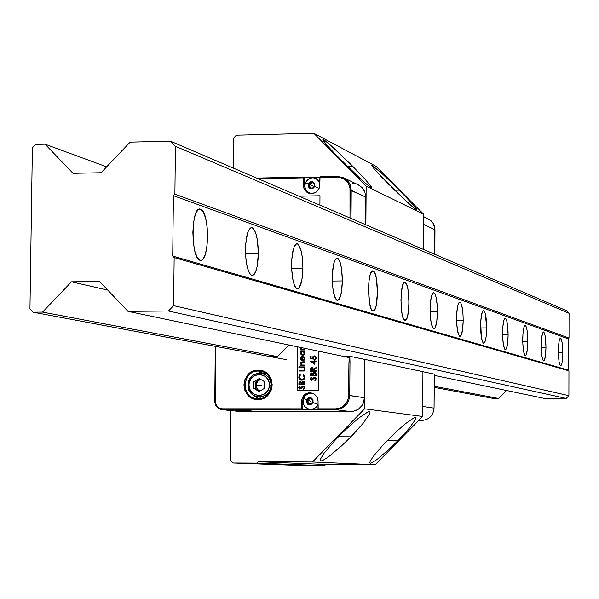 <?xml version="1.0" encoding="UTF-8"?>
<svg xmlns="http://www.w3.org/2000/svg" width="599" height="599" viewBox="0 0 599 599"><rect width="100%" height="100%" fill="white"/><g stroke="black" fill="none" stroke-linecap="round" stroke-linejoin="round"><path stroke-width="0.9" d="M562.738 352.669L558.403 352.691L562.738 352.669L562.124 342.658L560.604 338.053L559.766 338.817L559.054 341.587L558.388 351.254C558.53 343.092 559.234 338.69 560.507 338.031C561.869 339.079 562.611 343.953 562.738 352.669C562.603 360.785 561.899 365.195 560.627 365.899C559.264 364.896 558.523 360.014 558.388 351.254L559.017 361.339L559.713 364.574L560.552 365.884L561.383 365.068L562.087 362.268L562.738 352.669M545.966 347.21L541.279 347.233L545.966 347.21C545.816 355.641 545.06 360.216 543.682 360.927C542.207 359.887 541.406 354.803 541.264 345.675C541.421 337.207 542.185 332.632 543.555 331.966C545.03 333.059 545.831 338.143 545.966 347.21L545.307 336.803L544.558 333.411L543.66 331.988L542.35 333.965L541.459 340.18L541.309 348.528L541.938 356.173L543.136 360.501L543.592 360.912L544.491 360.081L545.554 355.08L545.966 347.21M527.816 341.303L522.732 341.333L527.816 341.303C527.652 350.071 526.828 354.818 525.338 355.559C523.743 354.458 522.867 349.15 522.725 339.64C522.89 330.828 523.721 326.081 525.211 325.399C526.806 326.552 527.674 331.853 527.816 341.303L527.105 330.461L526.296 326.919L525.323 325.429L523.9 327.458L522.934 333.92L522.762 342.613L523.444 350.58L524.746 355.102L525.241 355.536L526.214 354.683L527.367 349.494L527.816 341.303M508.117 334.886L502.583 334.923L508.117 334.886C507.937 344.021 507.039 348.962 505.414 349.719C503.677 348.558 502.726 343.017 502.576 333.089C502.763 323.902 503.662 318.968 505.286 318.271C507.024 319.492 507.967 325.032 508.117 334.886L507.346 323.572L506.469 319.866L505.414 318.294L503.864 320.398L502.808 327.114L502.613 336.181L503.355 344.5L504.77 349.239L505.309 349.704L506.372 348.82L507.623 343.422L508.117 334.886M486.658 327.908L480.623 327.945L486.658 327.908C486.455 337.432 485.475 342.583 483.707 343.362C481.806 342.134 480.772 336.324 480.608 325.938C480.81 316.354 481.798 311.203 483.565 310.499C485.467 311.787 486.493 317.59 486.658 327.908L485.377 313.883L484.299 311.053L483.123 310.634L481.544 314.58L480.675 322.734L481.454 337.881L482.996 342.845L483.58 343.339L484.741 342.426L486.118 336.81L486.658 327.908M463.184 320.27L456.573 320.315L463.184 320.27C462.967 330.221 461.889 335.605 459.957 336.398C457.868 335.096 456.738 329.001 456.558 318.106C456.782 308.088 457.868 302.72 459.807 301.993C461.889 303.371 463.02 309.458 463.184 320.27L462.967 313.651L461.792 305.565L460.616 302.592L459.321 302.128L457.591 306.239L456.633 314.76L456.603 321.498L457.479 330.626L459.171 335.852L459.815 336.376L461.088 335.44L462.593 329.585L463.184 320.27M437.42 311.884L430.134 311.944L437.42 311.884C437.173 322.307 435.99 327.938 433.856 328.754C431.557 327.368 430.307 320.952 430.112 309.503C430.374 299.006 431.565 293.383 433.698 292.649C435.997 294.116 437.233 300.533 437.42 311.884L437.18 304.943L435.892 296.438L434.597 293.293L433.167 292.784L431.265 297.059L430.202 305.992L430.164 313.067L431.13 322.659L432.987 328.17L434.41 328.589L435.099 327.765L436.761 321.641L437.42 311.884M405.089 282.384L404.46 282.391L405.089 282.384C410.143 283.29 410.105 321.626 405.051 320.315L404.872 320.278C399.773 319.784 399.788 280.774 404.879 282.331L403.531 283.275L402.191 286.928L400.911 300.002L402.026 313.854L403.329 318.376L404.872 320.278L406.421 319.289L407.747 315.583L408.99 302.63L407.904 288.92L406.624 284.375L405.089 282.384M373.147 270.95L372.398 270.958L373.147 270.95C378.755 272.013 378.703 312.379 373.087 310.948L372.877 310.911C367.217 310.304 367.239 269.183 372.9 270.89L371.41 271.856L369.912 275.682L368.887 281.859L368.482 289.444L369.725 304.082L371.163 308.874L372.877 310.911L374.607 309.893L376.082 306.007L377.475 292.372L376.269 277.899L374.847 273.077L373.147 270.95M342.336 280.938L332.31 281.051L342.336 280.938C341.984 293.098 340.344 299.62 337.424 300.496C334.242 298.774 332.52 291.166 332.273 277.659C332.64 265.394 334.287 258.88 337.215 258.124C340.397 259.966 342.096 267.566 342.336 280.938L341.587 269.003L340.254 262.729L338.48 258.948L337.499 258.191L336.518 258.244L335.56 259.112L333.875 263.126L332.4 273.541L332.595 285.933L333.65 293.173L336.204 299.755L337.185 300.451L339.116 299.41L341.415 292.334L342.336 280.938M302.907 268.105L291.616 268.24L302.907 268.105C302.502 280.983 300.661 287.872 297.374 288.763C293.78 286.891 291.84 278.775 291.563 264.414C291.99 251.415 293.847 244.534 297.141 243.778C300.728 245.792 302.645 253.901 302.907 268.105L302.555 259.449L301.402 251.812L298.572 244.684L297.471 243.86L296.363 243.898L294.281 246.518L293.39 249.019L291.713 260.041L291.638 268.861L293.113 280.916L294.925 286.359L295.988 287.954L297.089 288.711L298.197 288.606L299.268 287.64L301.859 280.175L302.907 268.105M258.356 253.602L245.545 253.781L258.356 253.602C257.892 267.289 255.803 274.582 252.067 275.488C247.986 273.444 245.785 264.751 245.478 249.416C245.964 235.594 248.076 228.309 251.812 227.56C255.885 229.769 258.064 238.447 258.356 253.602L257.413 240.087L255.721 232.929L253.452 228.563L252.201 227.657L250.944 227.665L248.57 230.413L247.559 233.048L245.65 244.751L245.882 258.79L247.222 267.034L249.281 272.874L250.487 274.597L251.737 275.428L253.003 275.338L254.216 274.335L256.335 269.79L257.158 266.435L258.356 253.602M200.583 209.178L198.995 209.208L200.583 209.178C209.74 211.252 209.583 262.534 200.418 260.355L200.029 260.28C190.752 258.933 190.856 206.393 200.118 209.058L197.737 210.114L195.259 214.824L193.544 222.618L192.863 232.292L193.327 242.34L194.855 251.198L197.213 257.495L200.029 260.28L201.466 260.206L202.859 259.157L205.292 254.35L206.954 246.608L207.606 237.092L207.164 227.216L205.674 218.455L203.375 212.121L200.583 209.178M568.226 338.832L569.005 338.046L174.886 194.128L173.418 195.663L568.226 338.832L568.174 370.07L172.714 256.072L174.152 257.563L568.945 370.848L568.174 370.07L172.714 256.072L173.418 195.663L568.226 338.832L568.174 370.07L568.945 370.848L174.152 257.563L173.598 305.647L568.9 395.684L568.945 370.848L568.9 395.684L173.598 305.647L168.446 311.001L566.182 398.425L568.9 395.684L566.182 398.425L168.446 311.001L127.976 311.353L349.816 357.73L127.976 311.353L99.591 281.493L71.483 281.815L107.775 290.103L71.483 281.815L42.566 312.094L277.554 356.607L42.566 312.094L33.087 312.176L286.876 359.744L33.087 312.176L29.95 308.837L32.383 147.818L35.618 144.404L45.052 144.179L106.652 166.836L45.052 144.179L73.018 173.321L101.051 172.729L130.125 142.135L170.43 141.169L566.347 310.582L170.43 141.169L175.44 146.313L569.05 313.284L566.347 310.582L569.05 313.284L175.44 146.313L174.886 194.128L569.005 338.046L569.05 313.284L569.005 338.046L568.226 338.832M434.365 375.408L544.551 398.44L566.182 398.425L544.551 398.44L434.365 375.408M498.653 398.477L506.544 390.496L498.653 398.477L434.17 386.265L498.653 398.477L493.539 398.485L498.653 398.477M434.163 387.358L493.539 398.485L434.163 387.358M173.418 195.663L172.714 256.072L174.152 257.563L173.598 305.647L168.446 311.001L127.976 311.353L99.591 281.493L71.483 281.815L42.566 312.094L33.087 312.176L29.95 308.837L32.383 147.818L35.618 144.404L45.052 144.179L73.018 173.321L101.051 172.729L130.125 142.135L170.43 141.169L175.44 146.313L174.886 194.128L173.418 195.663M350.52 164.089L352.848 166.425L347.39 166.537L352.848 166.425L364.978 179.123L371.208 186.671L371.245 187.592L369.358 186.461L363.78 181.871L336.833 155.92L326.275 144.479L322.854 139.552L325.167 140.78L330.79 145.43L350.52 164.089M389.432 185.113L375.244 170.123L372.121 166.185L371.829 165.429L372.406 165.534L382.379 173.852L399.278 190.145L410.644 201.983L416.627 209.081L416.994 209.905L416.5 209.882L415.144 208.991L406.594 201.653L381.323 176.765L373.274 167.765L372.061 165.384L382.379 173.852L399.278 190.145L394.584 190.235L399.278 190.145L413.385 205.038L416.994 209.905L412.981 207.276L391.461 187.15M353.23 434.402L350.909 436.806L338.39 436.768L350.909 436.806L341.295 446.12L328.379 456.962L322.651 460.511L321.019 460.931L320.308 460.406L320.555 458.946L323.857 453.488L334.676 440.677L344.2 430.966L358.277 418.394L367.838 411.955L369.396 411.618L370.017 412.232L369.68 413.767L363.301 423.111L353.23 434.402M399.93 438.588L397.766 440.804L387.036 440.774L397.766 440.804L388.871 449.437L377.018 459.485L371.844 462.787L370.414 463.177L369.838 462.69L370.145 461.35L373.349 456.303L383.517 444.451L396.882 431.183L405.298 423.83L413.969 417.847L415.339 417.525L415.833 418.087L415.451 419.502L409.349 428.135L399.93 438.588M325.721 464.457L258.266 461.724L256.926 463.102L324.501 465.7L325.721 464.457L258.266 461.724L312.491 461.986L375.206 464.704L422.677 416.485L422.924 371.665L364.963 359.415L364.619 408.81L422.677 416.485L364.619 408.81L312.491 461.986L375.206 464.704L325.721 464.457L324.501 465.7L256.926 463.102L233.056 462.982L230.435 460.219L230.944 410.607L230.435 460.219L233.056 462.982L302.697 465.588L233.056 462.982L256.926 463.102L258.266 461.724L312.491 461.986L364.619 408.81L364.963 359.415L422.924 371.665L422.677 416.485L375.206 464.704L325.721 464.457M233.707 137.957L236.358 135.187L313.824 133.3L375.955 166.26L313.824 133.3L366.146 186.079L423.77 214.337L375.955 166.26L423.77 214.337L366.146 186.079L365.877 224.797L366.146 186.079L313.824 133.3L236.358 135.187L233.707 137.957L233.4 168.109L233.707 137.957M350.909 436.806L341.295 446.12L328.379 456.962L322.651 460.511L321.019 460.931L320.308 460.406L320.555 458.946L323.857 453.488L334.676 440.677L344.2 430.966L358.277 418.394L367.838 411.955L369.396 411.618L370.017 412.232L369.68 413.767L363.301 423.111L350.909 436.806M397.766 440.804L388.871 449.437L377.018 459.485L371.844 462.787L370.414 463.177L369.838 462.69L370.145 461.35L373.349 456.303L383.517 444.451L396.882 431.183L405.298 423.83L413.969 417.847L415.339 417.525L415.833 418.087L415.451 419.502L409.349 428.135L397.766 440.804M302.697 465.588L324.501 465.7L302.697 465.588M352.848 166.425L364.978 179.123L371.208 186.671L371.522 187.524L369.358 186.461L359.954 178.45L332.7 151.592L324.231 141.985L322.854 139.552L325.167 140.78L334.586 148.829L352.848 166.425M423.583 249.491L423.77 214.337L423.583 249.491M364.686 359.415L349.831 356.27L343.002 356.308L349.831 356.27L349.786 361.953L348.962 361.953L349.988 361.991L349.831 356.27L364.686 359.415L364.424 397.699L348.715 395.475C347.854 403.569 343.489 408.024 335.627 408.84L318.002 408.832L318.062 409.446L335.822 409.716L335.627 408.84L335.822 409.716C344.2 408.862 348.843 404.123 349.749 395.497L349.988 361.991L348.962 361.953L348.715 395.475L349.749 395.497C348.843 404.123 344.2 408.862 335.822 409.716L350.812 411.588L240.184 411.55L222.776 409.694L222.543 408.825C218.148 408.338 215.745 405.815 215.333 401.24L215.91 346.447L215.333 401.24L214.727 401.263L215.333 401.24L215.812 404.033L217.407 406.601L219.863 408.293L222.543 408.825L222.776 409.694L301.731 409.709L301.589 401.188C302.128 396.036 304.898 393.199 309.893 392.682L310.941 392.832C305.954 393.356 303.191 396.186 302.652 401.323L301.589 401.188L302.652 401.323L302.577 409.813L301.731 409.709L301.522 408.832L222.543 408.825L301.522 408.832L301.589 401.188L302.24 397.938L305.303 394.12L309.893 392.682L314.393 394.067L317.103 397.13L318.032 400.334L318.204 409.709L335.822 409.716L350.812 411.588C359.011 410.757 363.548 406.129 364.424 397.699L364.686 359.415M434.208 379.04L434.058 408.144L434.372 374.143L422.924 371.717L434.372 374.143L434.043 408.136C433.287 415.624 429.236 419.727 421.906 420.468L418.761 420.468L421.906 420.468C429.228 419.734 433.272 415.624 434.043 408.136L422.737 406.444L434.043 408.136C433.272 415.624 429.228 419.734 421.906 420.468L418.761 420.468M428.727 219.107L432.807 222.746L434.829 227.882L434.837 254.305L434.964 229.746L434.402 226.018L432.748 222.663L430.876 220.597L423.763 216.688M434.964 229.776L434.664 226.939L433.272 223.457L430.883 220.597L428.577 219.032M423.718 224.438L434.964 229.746L423.718 224.438M337.372 177.162L337.574 176.413L337.372 177.162C345.189 177.813 349.464 182.133 350.205 190.123L365.802 197.078L364.836 191.897L362.013 187.524L358.689 185.054L343.961 177.896L346.581 179.685L349.292 182.957L350.879 186.955L351.224 190.197L350.265 184.956L347.45 180.516L344.133 177.985L337.596 176.413L337.387 177.162L319.851 177.521L319.791 185.091C318.503 192.002 314.572 194.608 308.006 192.923L304.996 190.437L303.618 187.427L303.401 185.42L304.457 185.892L305.587 190.19L308.732 193.222L305.789 190.527L304.457 185.892L303.401 185.42L303.603 177.139L304.524 177.499L304.457 185.892L304.524 177.499L337.372 177.162L339.88 177.356L344.56 179.258L348.064 182.792L349.981 187.569L350.003 218.006L350.205 190.123L351.224 190.197L351.021 218.44L351.224 190.197L365.802 197.078L364.813 191.837L363.586 189.486L361.931 187.442L358.082 184.762M255.032 398.328C240.124 395.355 243.216 370.422 258.394 371.088L262.13 371.635C276.543 375.206 272.972 399.413 258.132 398.702L257.899 399.518C276.109 400.095 276.341 369.531 258.176 370.204L258.394 371.088L261.022 371.35C276.341 373.754 273.638 399.413 258.132 398.702L255.99 398.522C240.334 396.605 242.64 370.429 258.394 371.088L258.176 370.204C240.027 369.68 239.757 400.125 257.899 399.518L258.132 398.702C273.593 399.443 276.319 373.731 261.022 371.35M245.291 410.817L245.291 410.382L245.291 410.817L235.242 410.547L246.736 410.817L251.056 410.629L247.028 410.42L235.22 410.54L245.291 410.817M314.31 363.353L314.325 361.586L311.817 361.594L314.31 363.353L311.817 361.594L314.393 361.601L314.31 363.353M315.546 374.615L315.029 373.102L314.146 373.012L313.397 375.378L315.538 375.371L314.715 372.96L315.546 374.615M312.386 373.566L312.873 375.393L310.956 375.386L312.873 375.393L310.956 375.386L311.824 373.402L312.805 375.378L312.663 373.956L311.824 373.402L311.128 373.821L310.956 375.386L312.873 375.393L312.019 373.424M302.36 356.854L301.432 357.446L301.095 358.516L302.33 360.141L302.428 356.869L302.33 360.141L301.095 358.516L302.36 356.854M304.052 383.42L303.536 381.9L302.652 381.818L301.911 384.184L304.052 384.176L303.214 381.758L304.052 383.42M301.319 384.184L301.027 382.536L299.934 382.304L299.478 384.184L301.387 384.191L300.518 382.222L301.319 384.184L299.478 384.184L301.319 384.184M302.51 354.855L301.14 353.125L301.604 354.361L302.637 354.87L303.963 354.346L304.449 353.29L304 351.875L302.989 351.381L301.619 351.89L301.14 353.125L302.817 351.373L304.524 353.133L303.214 351.418L304.075 351.89L304.524 353.133L302.78 354.87L304.524 353.133L304.397 353.799L303.012 354.878M312.528 368.145L312.985 370.669L310.993 370.661L312.985 370.669L310.993 370.661L311.967 367.996L312.933 369.568L312.918 370.654L312.79 368.527L311.967 367.996L311.151 368.527L310.993 370.661L312.985 370.669L312.326 368.048M314.378 363.368L314.393 361.601L314.378 363.368M313.397 375.026L313.479 373.911L314.512 372.937L315.096 373.11L315.613 375.386L313.397 375.026M302.405 360.156L302.428 356.869L302.405 360.156M301.911 383.824L301.993 382.716L303.027 381.743L303.611 381.915L304.12 384.184L301.911 383.824M300.9 382.364L301.387 384.191L299.478 384.184L300.586 382.229M314.894 364.364L310.409 361.085L314.393 361.062L314.4 360.381L314.924 360.381L314.333 360.366L314.325 361.055L310.334 361.07L314.887 364.402L314.917 361.579L316.242 361.579L316.25 361.047L314.917 361.047L314.924 360.366L314.917 361.047L316.25 361.055L316.242 361.579L314.917 361.579L314.887 364.402L310.334 361.07L314.393 361.062L314.333 360.366L314.924 360.366L314.4 360.381L314.393 361.062L310.409 361.085L314.894 364.364M311.884 372.877L310.589 373.769L310.364 375.917L316.13 375.902L316.145 374.3L314.872 372.436L313.037 373.551L311.817 372.87L310.372 374.764L311.884 372.877M314.849 372.436L313.913 372.571L313.037 373.551L314.52 372.406L315.478 372.728L316.055 373.589L316.13 375.902L310.364 375.917L310.896 373.207L311.997 372.877L313.037 373.551L313.831 372.563L314.864 372.436M301.417 349.269L300.795 349.269L300.795 349.786L300.728 349.254L300.72 349.786L304.928 349.764L304.928 349.232L302.076 349.15L300.81 347.734L301.349 349.254L300.728 349.254L301.417 349.269L300.735 348.214L301.417 349.269M304.928 349.247L303.521 349.239L304.928 349.247M303.191 349.254L302.323 349.202M302.188 349.18L303.588 349.254M300.87 347.772L300.661 348.199L300.87 347.772M303.513 360.096L304.472 358.779L303.798 357.169M300.833 359.505L301.132 357.161L302.877 356.338L302.922 360.209L304.479 358.621L303.843 356.577L303.536 357.019L304.412 358.606L303.221 360.179M302.076 360.62L301.08 359.909M300.646 367.434L300.653 366.917L304.786 366.902L300.578 366.902L300.578 367.434L304.779 367.419L304.786 366.887L304.779 367.419L300.578 367.434L300.578 366.902L304.786 366.887L300.653 366.917L300.646 367.434M299.066 371.013L299.073 370.496L304.232 370.482L304.255 368.198L304.771 368.19L304.18 368.183L304.165 370.467L298.998 370.482L298.998 371.021L304.749 370.998L304.771 368.183L304.749 370.998L298.998 371.021L298.998 370.482L304.232 370.482L304.18 368.183L304.771 368.183L304.255 368.198L304.232 370.482L299.073 370.496L299.066 371.013M300.406 381.683L299.103 382.566L298.879 384.723L304.636 384.708L304.651 383.098L303.364 381.241L301.552 382.357L300.331 381.668L298.894 383.562L300.406 381.683M303.334 381.234L301.552 382.357L303.334 381.234M303.483 386.497L304.24 387.531L303.266 388.946L303.536 389.41L303.199 388.931L303.483 389.432L304.756 387.628L303.498 385.958L302.435 386.228L300.017 388.526L299.298 387.658L300.047 386.497L299.695 386.011L298.706 387.598L299.785 389.036L300.915 388.729L303.199 386.46L304.172 387.628L303.266 388.946L304.24 387.635L303.446 386.49M300.683 388.294L300.174 388.534M299.912 388.519L301.342 387.336L300.84 388.145M299.725 386.056L298.781 387.748L299.867 389.051L298.706 387.598L299.725 386.056M300.054 374.555L298.871 376.936L299.687 379.377L301.29 380.26L298.796 377.108L301.125 380.238L303.82 379.541L304.846 377.085L303.663 374.502L303.311 374.974L304.255 377.093L304.037 378.231L303.146 379.354L301.806 379.766L299.388 377.138L300.361 374.981L300.024 374.517L298.796 377.108L300.054 374.555M303.708 374.547L303.311 374.974L303.708 374.547M303.596 375.191L304.314 377.363L303.161 379.407M302.847 379.579L302.121 379.766M301.881 379.773L303.446 379.182L304.21 377.969L303.386 374.981M299.373 366.693L298.886 367.097L299.201 367.666L298.811 367.18L299.156 367.659L299.695 367.172L299.35 366.693L298.811 367.18L299.373 366.693M301.424 365.083L300.668 365.091L300.661 365.607L300.593 365.076L300.593 365.607L304.794 365.592L304.801 365.061L302.151 364.986L301.05 363.518L301.889 362.395L304.824 362.32L304.824 361.789L301.806 361.893L300.96 362.41L300.653 363.922L301.424 365.083L300.593 365.076L301.424 365.083L300.533 363.428L301.424 365.083M302.285 365.016L303.064 365.076M302.78 365.068L302.36 365.031M304.921 350.849L300.788 350.864L300.78 351.381L300.713 350.849L300.713 351.381L301.559 351.396L300.705 352.893L301.304 354.75L302.368 355.372L300.623 353.14L302.765 355.402L304.973 353.133L304.187 351.366L304.913 351.366L304.921 350.834L300.713 350.849L304.921 350.849M314.932 377.145L316.227 378.501L315.463 380.32L314.977 380.635L314.692 380.133L315.651 378.935L314.947 377.692L311.765 380.238L310.26 378.815L311.21 377.258L310.192 378.8L311.525 380.26L314.879 377.684L315.733 378.838L314.76 380.14L315.733 378.838L315.164 377.774L315.733 378.838L314.76 380.14L315.022 380.605L314.692 380.133L314.977 380.635L316.25 378.823L315.014 377.16L313.689 377.61L312.319 379.347M312.169 379.496L311.66 379.736M311.39 379.721L310.784 378.86L311.532 377.692L311.181 377.213L310.192 378.8L311.068 380.163M310.574 368.677L310.402 371.2L316.167 371.178L316.175 370.646L313.509 370.654L316.19 368.026L316.197 367.367L313.517 369.561L312.341 367.494L310.499 368.662L310.484 370.017L310.499 368.662L312.042 367.472L310.574 368.677M316.175 370.661L313.509 370.654L316.175 370.661M316.197 367.442L313.517 369.561L316.197 367.442M311.113 356.128L310.596 356.135L310.574 358.569L313.382 359.153L310.507 358.554L313.382 359.153L313.097 357.843L314.378 356.405L315.486 356.854L315.898 357.775L314.782 359.752L316.422 357.932L314.408 355.873L312.506 357.753L312.611 358.449L311.098 358.135L311.113 356.113L310.522 356.12L310.507 358.554L310.522 356.12L311.113 356.128M314.819 355.911L312.888 356.69L312.685 358.464L312.506 357.753L314.887 355.918M314.984 361.062L316.25 361.047L314.984 361.062M302.345 360.695L301.342 360.239L302.742 360.733L304.928 358.539L303.783 356.54L303.611 357.026M300.646 358.561L301.417 360.254L300.646 358.561L301.492 356.809L300.646 358.561M302.877 356.315L301.417 356.794L302.877 356.338L302.847 360.194L304.382 358.921L303.783 356.54L304.644 357.363L304.921 358.756L304.292 360.111L302.555 360.725L301.012 359.902L300.593 358.292L301.417 356.794L302.877 356.315M303.289 385.943L301.342 387.336L303.289 385.943M302.75 361.811L300.533 363.428L302.75 361.811L304.824 361.803L302.75 361.811M301.559 351.396L300.623 353.14L301.559 351.396M312.326 379.347L311.502 379.729L312.903 378.546L312.326 379.347M314.774 377.138L312.835 378.531L314.774 377.138M315.898 357.917L314.782 359.22L315.898 357.917L314.73 356.442L315.898 357.917M299.021 196.187L319.978 195.783L299.021 196.18M298.122 346.926L297.733 346.926L297.366 390.436L297.666 346.911L298.122 346.926M314.378 356.405L313.172 357.303L313.382 359.153L310.507 358.554L310.522 356.12L311.113 356.113L311.098 358.135L312.611 358.449L313.06 356.39L314.864 355.918L316.392 357.521L316.235 358.756L315.411 359.565L314.782 359.752L314.782 359.22L315.666 358.569L315.778 357.468L314.378 356.405M313.517 370.219L313.509 370.654L316.175 370.646L316.167 371.178L310.402 371.2L310.911 367.891L312.678 367.621L313.517 369.561L316.197 367.367L316.19 368.026L313.517 370.219M311.255 380.238L310.2 378.942L310.986 377.363L311.532 377.692L310.821 379.174L311.502 379.729L313.854 377.415L315.014 377.16M302.765 355.402L300.878 354.241L300.676 352.631L301.484 351.381L300.713 351.381L300.713 350.849L304.921 350.834L304.913 351.366L304.187 351.366L304.928 352.631L304.801 354.009L303.985 355.027L302.765 355.402M302.151 364.986L304.801 365.061L304.794 365.592L300.593 365.607L300.593 365.076L301.349 365.076L300.548 363.668L300.998 362.275L304.824 361.789L304.824 362.32L301.26 362.784L301.17 364.125L302.151 364.986M298.811 367.18L299.253 366.678L299.695 367.172L299.245 367.666L298.811 367.18M304.846 377.085L304.06 379.302L302.038 380.283L299.612 379.362L298.804 377.422L299.103 375.663L300.024 374.517L300.361 374.981L299.425 377.647L300.623 379.459L302.3 379.714L303.783 378.703L304.247 376.786L303.311 374.974L303.663 374.502L304.846 377.085M300.765 388.13L302.914 385.966L304.09 386.228L304.734 387.298L304.547 388.474L303.483 389.432L303.199 388.931L304.172 387.628L303.311 386.467L300.915 388.729L299.77 389.036L298.706 387.598L299.695 386.011L300.047 386.497L299.358 387.298L299.478 388.257L300.765 388.13M301.552 382.357L302.54 381.286L303.993 381.533L304.562 382.394L304.636 384.708L298.879 384.723L299.418 382.012L300.511 381.683L301.552 382.357M302.076 349.15L304.928 349.232L304.928 349.764L300.72 349.786L300.728 349.254L301.349 349.254L300.81 347.734L302.076 349.15M337.537 176.42L320.053 176.772L319.873 177.207L256.672 178.068M310.941 392.832L314.46 394.105L317.463 397.923L318.069 401.18L318.002 408.832L335.627 408.84L340.599 407.822L342.875 406.579L346.454 402.925L348.453 398.058L348.962 361.953L349.988 361.991L349.749 395.497L364.424 397.699L363.361 403.022L362.096 405.426L358.337 409.252L353.447 411.326L240.184 411.55L221.637 409.611C217.332 408.608 215.026 405.822 214.727 401.263L215.378 404.587L216.651 406.758L218.5 408.421L221.548 409.596L319.035 409.813L302.577 409.813L302.652 401.323L303.304 398.08L306.359 394.269L310.941 392.832M298.946 196.158L319.978 195.753L319.903 205.128L319.978 195.753L298.946 196.158M318.743 351.231L318.428 390.406L297.299 390.436L297.666 346.911L297.299 390.436L318.428 390.406L318.743 351.231M262.796 371.852L256.672 373.536L262.796 371.852M257.705 398.245L253.474 395.318L258.858 398.679M343.961 177.896L337.581 176.413L320.053 176.772L319.791 185.091L319.14 188.326L316.092 192.167L311.525 193.672L306.98 192.339L304 188.625L303.401 185.42L303.663 177.109M303.633 177.109L256.686 178.075M258.326 178.779L303.461 177.858L258.326 178.779M215.333 346.342L214.756 401.255L215.311 346.334M288.853 344.987L277.562 356.607L270.688 356.637L277.562 356.607L288.853 344.987M258.176 370.204L263.373 371.215L268.142 374.465L271.257 379.429L272.201 384.828L271.16 390.234L267.955 395.213L263.118 398.485L257.899 399.518L252.703 398.492L247.949 395.235L244.856 390.278L243.913 384.887L244.961 379.496L248.151 374.525L252.965 371.253L258.176 370.204M222.259 409.679L238.642 411.393M365.615 224.685L365.802 197.078L365.615 224.685M355.072 183.818L352.459 183.608M261.928 385.427L255.616 385.307L258.371 380.44L261.157 379.684L258.371 380.44L260.4 379.227L257.241 381.331L255.616 385.307L255.646 382.065L253.766 381.788L253.706 388.279L259.105 391.521L264.571 388.264L264.631 381.758L259.225 378.523L253.766 381.788L253.706 388.279L259.105 391.521L264.571 388.264L264.631 381.758L259.225 378.523L253.766 381.788L255.646 382.065L258.371 380.44L255.646 382.065L255.788 386.759L258.274 390.159L255.586 388.541L253.706 388.279L255.586 388.541L255.616 385.307L261.928 385.427M271.085 385.052L269.355 385C269.715 398.575 248.353 398.59 248.989 385.045L248.016 385.097C247.29 400.439 271.497 400.431 271.085 385.052C269.999 393.229 265.484 397.174 257.54 396.875C251.587 395.37 248.413 391.446 248.016 385.097C249.169 376.756 253.796 372.84 261.898 373.349C267.656 374.967 270.718 378.868 271.085 385.052L271.572 385.127L271.085 385.052C271.774 369.68 247.597 369.77 248.016 385.097L248.989 385.045L249.206 382.986L250.756 379.182L253.594 376.262L255.361 375.288L259.262 374.472L261.246 374.667L264.908 376.232L266.443 377.542L268.622 380.964L269.183 382.941L269.146 387.059L268.547 389.043L267.588 390.87L264.743 393.79L262.976 394.771L259.067 395.58L255.174 394.778L251.894 392.495L249.723 389.08L248.989 385.045C248.622 371.507 269.962 371.432 269.355 385L271.085 385.052M258.446 396.995L260.535 397.242M264.369 373.746L261.898 373.349M259.824 391.095L255.586 388.541L255.616 385.307L258.274 390.159L260.221 390.855L258.274 390.159L259.824 391.095M310.866 401.323L307.923 400.184L310.866 401.323M308.253 402.985L307.923 400.184L308.537 398.672L310.11 398.455L308.792 399.016L307.923 400.184L308.537 398.672L307.811 398.575L310.956 398.14L312.865 400.738L311.622 403.763L308.478 404.19L306.568 401.592L307.811 398.575L306.568 401.592L307.302 401.689L307.923 400.184L307.901 402.348L309.773 404.018L306.568 401.592L308.478 404.19L311.622 403.763L312.865 400.738L310.956 398.14L307.811 398.575L311.255 398.552L310.11 398.455L307.923 400.184L307.302 401.689L308.253 402.985M303.641 398.23L306.433 399.758C310.417 396.321 312.603 397.264 313.007 402.58L318.039 404.385L317.71 405.096L314.587 408.361L312.498 409.184L309.533 409.282C304.142 407.56 302.181 403.876 303.641 398.23L305.333 395.639L308.56 393.625L311.562 393.281L314.625 394.232C309.855 392.255 306.194 393.588 303.641 398.23L303.034 401.772L303.963 405.216L304.958 406.691L307.781 408.765L311.203 409.372L314.557 408.376L315.995 407.335L318.032 404.4L313.007 402.58L313.03 399.758L311.113 397.766L309.054 397.556L307.212 398.567L306.224 400.446L306.209 401.884L307.706 404.235L308.987 404.782L311.053 404.572L313.007 402.58C309.017 406.01 306.83 405.074 306.433 399.758L303.641 398.23M314.535 394.164L312.012 393.333L314.535 394.164M318.039 404.482L315.156 408.031L312.326 409.229L309.863 409.327L312.027 409.289L314.73 408.301L316.437 406.938L318.039 404.482M312.626 185.727L309.698 184.514L312.626 185.727M310.027 187.285L309.698 184.514L310.312 183.009L311.877 182.77L309.698 184.514L310.312 183.009L309.586 182.68L312.715 182.193L314.617 184.724L313.382 187.742L310.252 188.228L308.358 185.69L309.586 182.68L308.358 185.69L309.084 186.019L309.698 184.514L309.676 186.656L311.046 188.101L308.358 185.69L310.252 188.228L313.382 187.742L314.617 184.724L312.715 182.193L309.586 182.68L313.27 182.927L311.877 182.77L309.698 184.514L309.084 186.019L310.027 187.285M305.445 182.8L308.215 183.878C312.176 180.404 314.363 181.295 314.76 186.544L319.125 188.363L314.76 186.544L314.782 183.751L312.873 181.811L310.155 181.871L308.215 183.878L308.193 186.671L310.095 188.603L312.82 188.55L314.76 186.544C310.791 190.01 308.612 189.127 308.215 183.878L305.445 182.8C307.893 178.255 311.465 176.825 316.145 178.509L319.814 182.53C315.074 176.188 310.289 176.278 305.445 182.8C303.993 188.64 306.082 192.264 311.727 193.664L309.189 192.983C305.303 190.669 304.052 187.277 305.445 182.8M319.814 182.455L315.987 178.435L318.181 179.977L319.814 182.455M296.737 243.786L297.141 243.778M251.295 227.568L251.812 227.56M199.46 209.073L200.118 209.058M434.971 229.761L434.852 254.313M308.403 193.095L308.006 192.923"/></g></svg>
